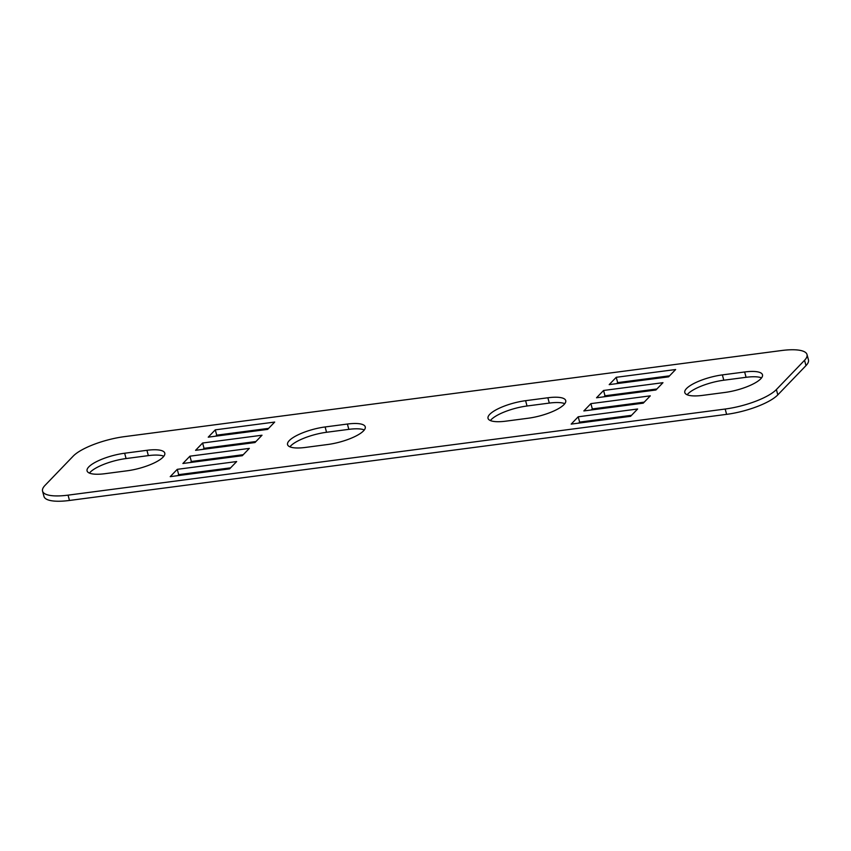 <?xml version="1.0" encoding="UTF-8"?>
<svg xmlns="http://www.w3.org/2000/svg" width="851" height="851" viewBox="0 0 851 851"><rect width="100%" height="100%" fill="white"/><g stroke="black" fill="none" stroke-linecap="round" stroke-linejoin="round"><path stroke-width="1.28" d="M42.55 491.133L43.975 496.452A40.986 11.574 -15 0 0 69.484 500.462L726.605 414.352A40.986 11.574 -15 0 0 777.814 394.864L805.982 365.611A40.986 11.574 -15 0 0 808.45 359.867L807.025 354.548A40.986 11.574 -15 0 0 781.516 350.538L124.395 436.648A40.986 11.574 -15 0 0 73.186 456.136L45.018 485.389A40.986 11.574 -15 0 0 42.55 491.133A40.986 11.574 -15 0 0 68.059 495.144L725.18 409.033A40.986 11.574 -15 0 0 776.389 389.545L804.557 360.292A40.986 11.574 -15 0 0 807.025 354.548M687.151 394.779A28.689 8.106 165 0 1 723.797 380.216L746.072 377.301A28.689 8.106 165 0 1 761.56 377.887M578.669 423.117L579.637 422.107L631.548 415.309M591.339 409.959L592.317 408.948L644.228 402.14M604.019 396.8L604.987 395.789L656.898 388.981M616.688 383.641L617.666 382.62L669.577 375.823M490.389 420.564A28.689 8.106 165 0 1 527.024 406.001L549.299 403.087A28.689 8.106 165 0 1 564.798 403.672M289.914 446.839A28.689 8.106 165 0 1 326.55 432.276L348.825 429.351A28.689 8.106 165 0 1 364.324 429.946M177.71 475.666L178.689 474.656L230.6 467.848M190.39 462.508L191.358 461.487L243.269 454.689M203.059 449.339L204.038 448.328L255.949 441.531M215.739 436.18L216.707 435.169L268.618 428.361M89.44 473.113A28.689 8.106 165 0 1 126.076 458.551L148.351 455.625A28.689 8.106 165 0 1 163.849 456.221M724.924 392.449L702.649 395.375A28.689 8.106 165 0 1 684.8 392.566A28.689 8.106 165 0 1 722.371 374.897L744.646 371.983A28.689 8.106 165 0 1 762.496 374.791A28.689 8.106 165 0 1 724.924 392.449M578.212 416.788L637.622 409.001L630.58 416.32L571.181 424.106L578.212 416.788L579.637 422.107M643.25 403.161L583.85 410.937L590.892 403.629L650.292 395.843L643.25 403.161M655.93 389.992L596.53 397.779L603.572 390.471L662.972 382.684L655.93 389.992M609.199 384.62L616.241 377.301L675.641 369.525L668.599 376.833L609.199 384.62M547.874 397.768A28.689 8.106 165 0 1 565.734 400.576A28.689 8.106 165 0 1 528.163 418.235L505.888 421.16A28.689 8.106 165 0 1 488.027 418.352A28.689 8.106 165 0 1 525.599 400.683L547.874 397.768L549.299 403.087M347.399 424.043A28.689 8.106 165 0 1 365.26 426.851A28.689 8.106 165 0 1 327.688 444.509L305.413 447.435A28.689 8.106 165 0 1 287.553 444.616A28.689 8.106 165 0 1 325.125 426.957L347.399 424.043L348.825 429.351M177.263 469.337L236.663 461.55L229.621 468.858L170.221 476.645L177.263 469.337L178.689 474.656M242.301 455.7L182.891 463.487L189.933 456.179L249.332 448.392L242.301 455.7M254.97 442.541L195.57 450.328L202.612 443.009L262.012 435.223L254.97 442.541M208.24 437.159L215.282 429.851L274.692 422.064L267.65 429.383L208.24 437.159M146.925 450.307A28.689 8.106 165 0 1 164.786 453.115A28.689 8.106 165 0 1 127.203 470.784L104.928 473.699A28.689 8.106 165 0 1 87.079 470.89A28.689 8.106 165 0 1 124.65 453.232L146.925 450.307L148.351 455.625M592.317 408.948L590.892 403.629M604.987 395.789L603.572 390.471M617.666 382.62L616.241 377.301M191.358 461.487L189.933 456.179M204.038 448.328L202.612 443.009M216.707 435.169L215.282 429.851M805.982 365.611L804.557 360.292M777.814 394.864L776.389 389.545M726.605 414.352L725.18 409.033M69.484 500.462L68.059 495.144M746.072 377.301L744.646 371.983M723.797 380.216L722.371 374.897M527.024 406.001L525.599 400.683M326.55 432.276L325.125 426.957M126.076 458.551L124.65 453.232"/></g></svg>
